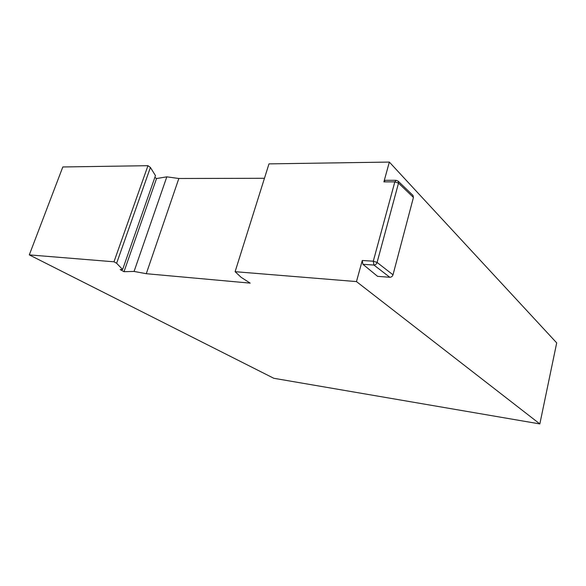 <?xml version="1.0" encoding="UTF-8"?>
<svg xmlns="http://www.w3.org/2000/svg" width="586" height="586" viewBox="0 0 586 586"><rect width="100%" height="100%" fill="white"/><g stroke="black" fill="none" stroke-linecap="round" stroke-linejoin="round"><path stroke-width="0.88" d="M29.3 254.888L62.812 166.966L147.95 165.691L113.977 261.796L29.3 254.888L273.794 378.278L539.838 423.927L556.7 342.891L389.346 162.073L268.981 163.875L235.111 271.684L356.471 281.588L362.273 260.484L373.297 261.195L394.825 181.887L383.896 181.872L389.346 162.073M398.106 181.118L396.129 180.32L394.825 181.887L398.517 183.147L377.091 262.44L373.297 261.195L373.919 265.048L362.917 264.308L377.589 276.35L389.822 277.281L373.919 265.048C375.443 264.945 376.498 264.081 377.091 262.44L393.001 274.819L413.438 197.431L398.517 183.147L398.106 181.118L412.991 195.409L413.438 197.431M362.917 264.308L362.273 260.484M539.838 423.927L356.471 281.588M383.896 181.872L385.214 180.327L396.129 180.32M113.977 261.796L116.629 263.26L122.621 269.523L120.181 269.597L124.005 271.684L134.077 271.428L146.28 273.706L250.2 283.126L241.183 277.361L235.111 271.684M154.865 177.375L156.535 178.547L166.812 176.84L178.84 178.496L264.454 178.291M147.95 165.691L150.412 167.442L155.473 175.632L122.621 269.523M393.001 274.819C392.415 276.402 391.36 277.222 389.822 277.281M178.84 178.496L146.28 273.706M166.812 176.84L134.077 271.428M156.535 178.547L124.005 271.684M150.412 167.442L116.629 263.26"/></g></svg>
